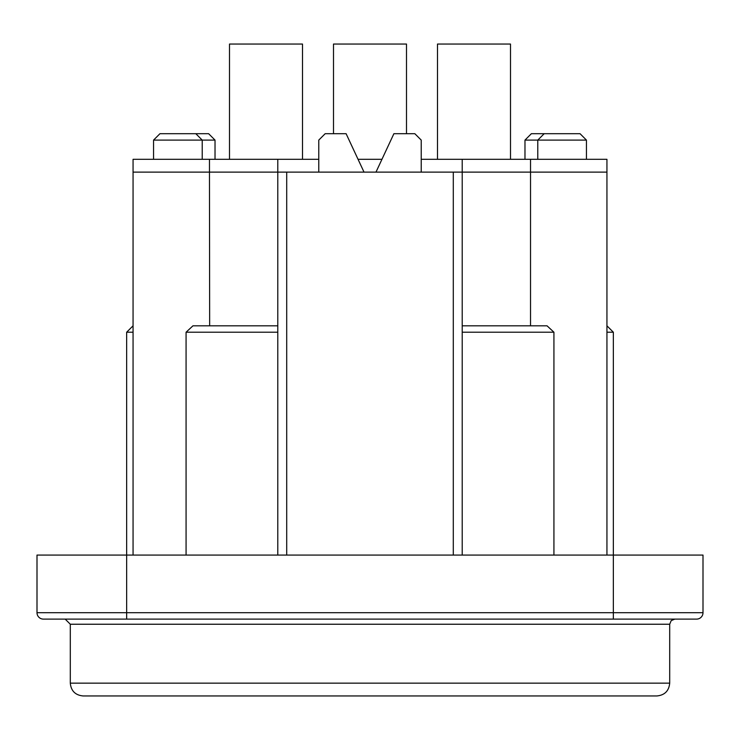 <?xml version="1.0" encoding="UTF-8"?>
<svg xmlns="http://www.w3.org/2000/svg" width="740" height="740" viewBox="0 0 740 740"><rect width="100%" height="100%" fill="white"/><g stroke="black" fill="none" stroke-linecap="round" stroke-linejoin="round"><path stroke-width="1.11" d="M510.498 78.403L510.498 44.048L437.497 44.048L437.497 78.403M437.497 159.313L437.497 69.662M302.503 78.403L302.503 44.048L229.502 44.048L229.502 78.403M229.502 159.313L229.502 69.662M406.5 78.403L406.5 44.048L333.5 44.048L333.5 78.403M333.5 133.7L333.5 69.662M43.401 619.112A6.401 6.401 0 0 1 38.878 617.234A6.401 6.401 0 0 0 43.401 619.112L696.599 619.112A6.401 6.401 0 0 0 703 612.702L703 555.074L37 555.074L37 612.702A6.401 6.401 0 0 0 38.878 617.234A6.401 6.401 0 0 1 37 612.702L126.651 612.702L126.651 332.214L133.061 332.214M613.349 619.112L613.349 612.702L126.651 612.702L126.651 619.112L81.826 619.112M462.213 332.214L553.927 332.214L547.036 325.813L462.213 325.813M553.927 555.074L553.927 332.214M606.939 332.214L613.349 332.214L613.349 612.702L703 612.702M277.787 325.813L192.964 325.813L186.073 332.214L277.787 332.214M186.073 332.214L186.073 555.074M462.213 555.074L462.213 172.124L277.787 172.124L277.787 555.074M530.534 325.813L530.534 172.124L462.213 172.124L606.939 172.124L606.939 555.074M133.061 555.074L133.061 172.124L277.787 172.124L277.787 159.313L133.061 159.313L133.061 172.124L209.466 172.124L209.661 325.813M212.297 172.124L277.787 172.124L277.787 159.313L318.774 159.313L318.774 140.101L325.175 133.7L346.107 133.7L364.025 172.124L346.107 133.7M393.893 133.7L375.976 172.124L393.893 133.7L414.825 133.7L421.227 140.101L421.227 172.124L421.227 159.313L606.939 159.313L606.939 172.124L530.534 172.124L530.534 159.313M544.187 133.7L531.376 133.7L524.975 140.101L586.45 140.101L580.049 133.7L544.187 133.7L537.777 140.101L537.777 159.313M208.625 133.7L159.951 133.7L153.55 140.101L215.026 140.101L208.625 133.7M83.111 695.952L656.889 695.952C664.668 695.193 668.942 690.929 669.7 683.149L70.3 683.149C71.058 690.929 75.332 695.193 83.111 695.952M536.759 695.952L370 695.952M381.942 159.313L358.058 159.313M318.774 172.124L318.774 159.313M209.466 172.124L209.466 159.313M462.213 172.124L462.213 159.313M421.227 172.124L421.227 159.313M453.296 172.124L453.296 555.074M286.704 172.124L286.704 555.074M70.3 683.149L70.3 624.236L669.7 624.236L671.199 620.61L674.824 619.112M696.599 619.112A6.401 6.401 0 0 0 701.122 617.234M510.498 159.313L510.498 69.662M302.503 159.313L302.503 69.662M406.5 133.7L406.5 69.662M606.939 325.813L613.349 332.214M133.061 325.813L126.651 332.214M524.975 159.313L524.975 140.101M215.026 159.313L215.026 140.101M195.813 133.7L202.224 140.101L202.224 159.313M153.55 159.313L153.55 140.101M586.45 159.313L586.45 140.101M70.3 624.236L65.175 619.112M669.7 683.149L669.7 624.236"/></g></svg>
